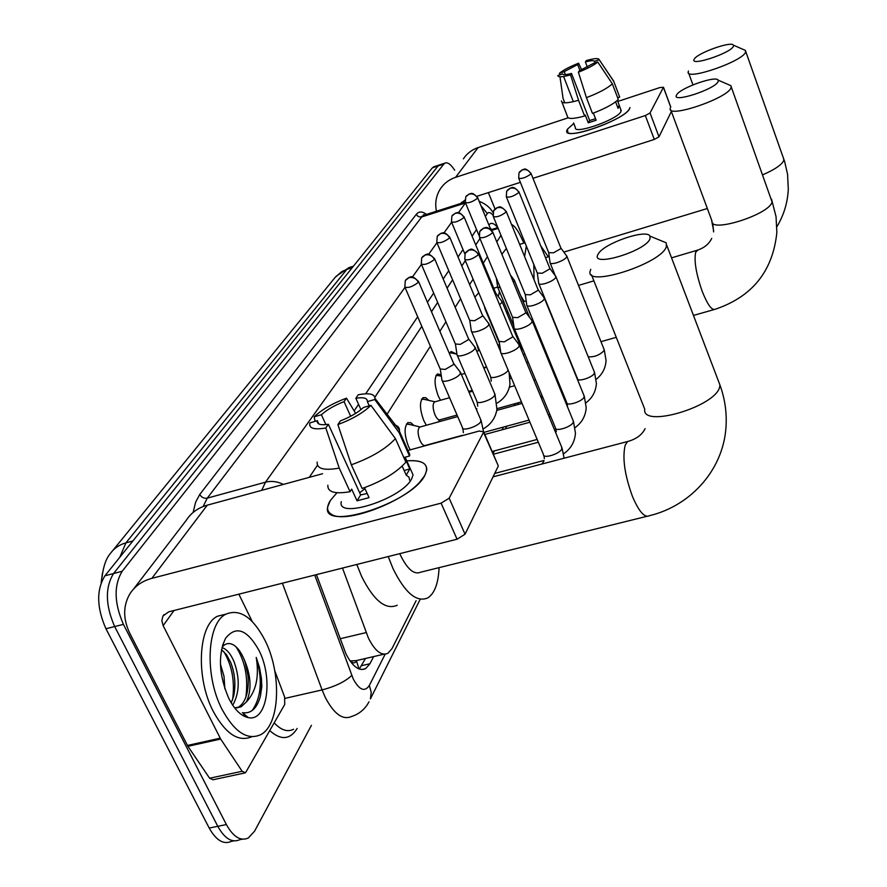 <?xml version="1.0" encoding="UTF-8"?>
<svg xmlns="http://www.w3.org/2000/svg" width="887" height="887" viewBox="0 0 887 887"><rect width="100%" height="100%" fill="white"/><g stroke="black" fill="none" stroke-linecap="round" stroke-linejoin="round"><path stroke-width="1.33" d="M449.476 353.736L451.095 351.474L456.273 354.002M440.484 400.27L438.333 396.145C434.308 385.135 434.009 377.729 437.435 373.948L441.138 374.757M426.325 425.261L423.82 420.638C419.651 409.295 419.396 401.623 423.044 397.642L425.771 397.698L428.864 400.403M410.226 449.831L408.508 446.483C404.184 434.796 403.973 426.847 407.854 422.644L410.77 422.689L414.052 425.538M342.493 568.068L368.415 638.075C374.979 651.069 381.499 656.136 387.952 653.275L392.054 648.508L416.103 600.699M349.833 660.66L350.52 660.915C352.948 663.498 354.933 663.509 356.474 660.948L359.013 668.964M356.652 660.615L350.52 660.915M102.515 572.769L101.14 582.692M475.72 244.923L479.956 238.536L475.731 244.956M465.342 260.645L461.817 265.967M447.081 288.175L452.603 279.826L447.092 288.197M437.668 302.445L431.492 311.758M374.857 397.232L421.813 326.338L374.868 397.276M500.989 235.332L496.798 241.907M487.44 256.609L483.282 263.14M473.081 279.161L469.622 284.594M460.597 298.764L455.175 307.279M445.928 321.815L439.874 331.317M430.383 346.218L387.109 414.185M523.918 243.093L520.481 235.964C517.409 229.678 514.405 225.797 511.477 224.322M502.064 429.796L503.428 427.079M514.249 405.57L515.236 403.607M311.437 725.322L254.569 831.186L248.371 837.971C240.654 841.464 233.325 836.984 226.385 824.555L123.426 624.359C114.124 602.994 113.713 585.287 122.195 571.25L443.855 164.062L438.1 165.958L440.052 164.727L438.1 165.958L113.547 573.534L438.1 165.958L432.357 167.854L434.32 166.612M123.426 624.359L114.667 626.555C105.365 605.244 104.988 587.56 113.547 573.534C104.988 587.56 105.365 605.244 114.667 626.555L217.781 826.307L114.667 626.555L105.941 628.75C96.639 607.484 96.295 589.833 104.932 575.796L432.357 167.854M239.867 839.667C232.095 843.171 224.733 838.714 217.781 826.307C224.733 838.714 232.095 843.171 239.867 839.667L242.317 839.18M233.769 840.887L231.385 841.364C223.568 844.867 216.173 840.421 209.199 828.048L105.941 628.75M316.437 574.632L345.863 653.675C352.461 666.547 359.058 671.526 365.666 668.621L369.946 663.742L373.638 656.591M365.466 658.487L359.29 669.064M443.855 164.062L444.997 163.097C447.702 162.033 450.929 164.405 454.676 170.226M497.74 227.615C494.824 224.023 492.34 222.704 490.289 223.679L488.903 225.021M465.331 260.623L461.805 265.945M437.657 302.412L431.481 311.725M490.056 227.837L491.575 229.545M264.969 640.314C281.889 673.322 280.137 724.934 260.656 734.691C247.473 740.59 234.645 732.23 222.182 709.6C204.187 675.572 206.97 622.607 226.118 614.081C239.956 608.56 252.906 617.297 264.969 640.314M251.786 736.731C238.559 742.375 225.753 734.004 213.379 711.607C195.362 677.657 198.278 624.758 217.57 616.21L225.62 614.203M236.907 707.959L237.705 707.593C242.151 705.143 245.255 700.364 247.018 693.268C249.336 681.937 248.371 670.65 244.125 659.407L243.98 659.052C241.053 652.178 237.583 647.488 233.558 644.971C229.367 642.643 225.708 643.208 222.582 646.678M228.924 698.679C218.912 675.362 217.792 655.238 225.553 638.307C235.942 625.335 247.052 629.304 258.871 650.193C273.573 678.2 267.275 722.162 248.26 717.605C241.131 716.075 234.689 709.766 228.924 698.679M243.98 659.052L244.158 659.396C251.121 675.617 251.875 689.798 246.409 701.939L241.098 706.817L237.694 707.593M231.241 702.903L233.691 695.973C235.931 684.742 234.955 673.61 230.753 662.578L226.54 654.75L221.484 649.661M232.738 705.254C239.568 692.902 240.011 678.411 234.09 661.791C230.675 653.73 226.628 648.996 221.938 647.588M224.877 688.877L224.012 676.293L220.408 664.097M234.611 707.837L241.098 706.817M248.26 717.605L242.417 712.671C250.954 713.935 256.92 708.569 260.323 696.561L261.831 686.571L261.388 678.167L259.492 667.512L256.221 657.422C259.381 676.659 256.099 691.505 246.409 701.939M234.212 675.362L232.782 668.554M248.027 675.839L245.167 662.179M242.373 715.21L245.311 715.11M232.627 699.632C235 681.327 231.995 665.228 223.613 651.346M245.899 697.016C248.382 677.757 245.111 661.048 236.086 646.889M242.983 715.576L245.311 715.122M252.152 710.576C261.388 697.204 262.752 679.497 256.221 657.422M424.862 475.354L419.95 481.885C401.866 502.851 345.73 523.585 331.871 514.571C326.782 511.721 326.261 507.054 330.308 500.556L336.971 492.74L330.308 500.556L327.691 506.92C321.027 532.145 411.69 503.062 424.862 475.354C429.818 464.566 423.798 459.743 406.8 460.852C420.405 459.788 427.057 462.87 426.747 470.099L424.862 475.354M274.782 670.816L284.627 697.049L284.727 704.478L245.488 772.821L242.162 771.28L220.675 739.048L187.922 746.311L130.079 633.895C122.96 619.292 122.883 605.954 129.857 593.891C134.78 586.185 142.108 581.007 151.832 578.357L441.105 503.151L449.177 498.172L465.043 534.196L457.06 539.218L168.707 611.83L162.975 615.988L161.833 620.601L163.153 625.657L220.675 739.048M244.502 773.032L213.002 779.762L209.62 778.232L187.922 746.311M133.693 588.879L186.381 520.159C191.137 512.775 198.1 507.774 207.281 505.169L322.558 473.736M497.94 465.054L483.504 432.335L449.177 498.172M483.504 432.335L483.692 431.792L479.091 431.06L407.953 450.452M498.117 466.44L465.043 534.196M238.847 594.168L252.207 621.488M370.91 405.348L363.482 407.466C357.927 412.566 350.243 417.034 340.42 420.881L337.892 424.574C352.339 419.163 363.348 412.754 370.91 405.348L395.414 438.61L405.891 462.16C396.445 472.66 381.853 481.43 362.129 488.482L351.33 464.799L337.892 424.574M328.378 424.285L325.817 427.977C313.998 430.018 308.687 428.332 309.896 422.922L317.224 420.693C316.814 424.252 320.529 425.45 328.378 424.285L360.643 494.924L367.185 493.516M317.247 420.593L318.755 423.875M407.366 449.144L409.805 454.621L409.484 456.029L404.627 457.348L409.794 468.968L406.224 475.155L402.177 466.096M405.171 457.193L413.076 474.955L411.635 478.869C401.822 498.949 336.628 519.849 341.273 501.643M325.817 427.977L339.244 468.103L350.066 491.708L351.684 489.114L357.04 500.811L369.059 497.629L364.513 487.662M350.066 491.708C334.865 494.281 327.458 492.119 327.846 485.2M339.244 468.103C324.032 470.809 316.67 468.802 317.169 462.083M393.107 424.474C397.354 425.339 399.483 427.29 399.505 430.328L399.083 432.612L374.746 399.527L367.373 401.634L369.247 405.825M409.484 456.029L399.083 432.612M325.906 424.618L321.393 414.739L314.164 416.801L315.085 421.214M314.164 416.801C321.859 409.55 332.636 403.33 346.484 398.152L344.067 401.645L350.664 416.247M355.632 413.397L346.484 398.152M360.965 409.65L355.842 398.274L358.226 394.782C369.103 392.719 374.68 393.906 374.957 398.352L374.746 399.527M321.393 414.739C326.993 409.727 334.554 405.359 344.067 401.645M355.842 398.274C363.725 397.01 367.562 398.13 367.373 401.634M395.414 438.61C385.823 448.955 371.121 457.681 351.33 464.799M359.645 492.728L364.978 488.682M406.202 475.099L408.985 477.139L409.65 480.2M409.794 468.968L404.139 470.487M360.643 494.924L357.04 500.811M649.983 238.836L649.994 236.153C646.734 228.591 604.058 243.249 598.348 253.804L597.949 254.502C590.066 267.863 645.681 251.265 649.983 238.836M659.351 239.989L666.248 242.805L666.348 246.752C661.203 263.749 585.331 287.953 590.099 271.311L590.753 269.326M399.771 553.643L400.403 555.074C407.388 569.31 414.162 575.009 420.704 572.182L646.889 516.334M439.076 567.647C438.378 583.291 434.652 593.359 427.889 597.849C416.757 602.805 405.137 593.081 393.063 568.7L388.218 556.548M397.199 605.256C385.679 610.278 373.837 600.699 361.652 576.517L356.796 564.465M718.16 81.471L718.148 80.14C716.064 75.262 680.229 87.946 676.703 94.765L676.504 95.12C671.37 103.535 715.72 89.077 718.16 81.471M727.928 84.387L730.999 85.729L731.076 87.68C728.172 98.213 667.024 118.891 670.228 108.38L670.55 107.394M526.612 362.606L528.297 362.362M507.575 311.082L507.176 313.987M498.306 296.58L499.481 291.535M520.625 295.593L524.284 301.469M478.714 350.653L476.541 343.324M474.889 297.167L478.758 292.732M733.416 46.257L733.405 45.159C731.564 40.802 697.393 52.998 694.299 59.063L694.133 59.362C689.532 66.824 731.32 52.954 733.416 46.257M743.007 49.373L745.49 50.459L745.557 52.089C743.062 61.38 685.307 81.183 688.201 71.847L688.467 71.015M533.797 264.448L534.029 279.715M524.605 256.565L526.313 245.998M540.737 245.865L548.31 256.809M501.887 254.292L506.355 248.415M500.645 352.261C500.811 353.913 503.217 354.135 507.863 352.926C513.584 351.064 517.387 348.835 519.261 346.207L518.817 344.367M465.043 259.935L499.115 341.395L504.326 341.839L512.575 337.005L512.486 335.829M514.028 327.913C514.194 329.476 516.556 329.654 521.112 328.456C526.69 326.627 530.359 324.476 532.145 321.992L531.756 320.307M479.656 237.827L512.564 317.324L517.675 317.668L525.669 313.022L525.592 311.947M526.667 304.928C526.845 306.392 529.162 306.536 533.619 305.339C539.052 303.542 542.622 301.469 544.319 299.119L543.964 297.577M493.46 216.96L525.27 294.584L530.293 294.839L538.032 290.371L537.965 289.395M538.631 283.164C538.819 284.561 541.092 284.66 545.461 283.463C550.749 281.711 554.209 279.715 555.839 277.476L555.517 276.068M506.499 197.236L537.3 273.063L542.223 273.251L549.74 268.938L549.685 268.04M549.973 262.552C550.162 263.871 552.401 263.938 556.67 262.752C561.837 261.022 565.196 259.093 566.749 256.975L566.471 255.678M518.862 178.564L548.698 252.684L553.532 252.795L560.828 248.637L560.772 247.806M441.848 379.824C441.97 381.477 444.287 381.709 448.778 380.556C454.477 378.716 458.357 376.443 460.397 373.726L459.987 371.72M405.093 287.576L440.196 368.959L445.196 369.435L453.601 364.524L453.545 363.226M420.316 426.924L419.618 427.113C417.467 429.474 417.6 433.954 420.017 440.529C421.879 444.442 423.664 446.072 425.372 445.418L462.537 435.284M456.96 354.6C457.093 356.153 459.366 356.341 463.768 355.188C469.323 353.381 473.07 351.197 475.011 348.635L474.645 346.795M421.513 264.57L455.386 343.99L460.298 344.378L468.436 339.654L468.391 338.468M409.495 424.474L406.446 424.108M435.151 401.767L434.53 401.944C432.512 404.184 432.668 408.497 435.007 414.872C436.814 418.731 438.533 420.349 440.163 419.751L457.06 415.061M471.241 330.773C471.385 332.237 473.614 332.392 477.927 331.239C483.337 329.465 486.974 327.358 488.826 324.93L488.493 323.245M437.003 242.861L469.733 320.418L474.567 320.717L482.45 316.171L482.406 315.085M424.441 399.394L421.513 399.15M499.569 304.729L501.887 302.5L501.598 300.959M484.745 308.221L485.666 309.241M495.301 294.473L495.667 292.965M438.621 375.633L435.938 375.434M513.396 282.288L514.482 280.636L514.005 279.837M497.54 286.867L500.379 287.887M452.082 353.093L449.875 352.804M629.515 108.857L628.306 110.476C620.135 120.632 574.355 137.43 567.913 132.717L567.392 129.236L573.8 123.504L567.392 129.236L566.749 130.832C563.744 141.166 624.714 119.933 629.515 108.857L629.981 107.538M436.437 211.239C434.818 203.145 436.094 195.739 440.262 189.02C443.932 183.443 449.033 179.551 455.563 177.345L645.337 115.554L650.049 112.971L658.997 136.842L654.307 139.447L532.976 178.32M463.38 158.873C466.928 153.484 471.84 149.715 478.115 147.575L568.19 117.827M670.705 107.05L663.409 87.347L650.049 112.971M663.409 87.347L660.128 87.48L617.773 101.462M671.37 111.485L658.997 136.842M520.381 182.356L476.873 196.293M464.888 200.129L460.896 203.411M488.349 192.612L495.013 208.9M597.738 62.001L592.904 63.653L579.366 70.783L578.391 72.202C587.504 68.632 593.946 65.228 597.738 62.001L612.34 83.799L618.294 99.488C613.582 104.012 604.989 108.657 592.483 113.425L586.429 97.659L578.391 72.202M571.505 73.444L570.518 74.874C562.336 77.158 558.1 77.38 557.834 75.55L562.613 73.92C563.101 75.051 566.072 74.896 571.505 73.444L589.678 120.532L595.521 118.703M563.6 76.493L573.357 101.661M617.374 100.386L619.47 105.919L618.073 108.347L615.6 101.839M620.833 109.666L620.889 111.684C617.285 119.734 573.301 135.046 575.397 127.595L573.601 122.971M570.518 74.874L578.546 100.286L584.622 116.009L585.243 115.011L588.269 122.827L596.119 120.255L593.37 113.092M584.622 116.009C573.446 119.069 567.713 119.213 567.447 116.441L561.97 102.182M617.64 97.77L619.691 97.093L613.771 81.46L599.235 59.739L594.412 61.38L595 62.933M578.546 100.286C567.358 103.413 561.648 103.624 561.416 100.952M559.974 76.77L563.057 98.413L564.764 102.825M613.039 80.152L613.771 81.46M565.396 74.641L564.232 71.636L559.475 73.244L559.708 74.907M559.475 73.244C563.345 70.04 569.72 66.691 578.59 63.21L577.637 64.596L579.932 70.561M581.661 69.84L578.59 63.21M587.371 67.146L585.387 61.957L586.329 60.582C594.423 58.287 598.736 57.999 599.235 59.739M564.232 71.636L577.637 64.596M585.387 61.957C590.786 60.493 593.791 60.305 594.412 61.38M606.553 154.748L601.441 156.378M612.34 83.799C607.584 88.245 598.947 92.869 586.429 97.659M619.47 105.919L617.407 106.606M589.678 120.532L588.269 122.827M340.098 638.762L366.131 632.586M491.742 230.387L498.139 228.38M112.771 550.539L335.197 277.332L341.75 271.633L346.85 269.393L125.932 542.866C119.279 544.718 114.113 548.233 110.443 553.399C106.152 558.378 103.358 566.294 102.06 577.149M350.62 267.076L346.85 269.393L352.206 267.708M132.85 541.003L125.932 542.866L119.812 557.247M209.199 828.048L226.385 824.555M104.932 575.796L122.195 571.25M361.741 665.638L369.946 663.742M314.719 575.053L353.281 679.054C359.39 690.164 364.745 692.292 369.336 685.44L385.18 654.174M369.003 701.85L366.83 705.387C362.938 710.809 357.893 714.49 351.695 716.441C342.803 720.432 333.967 714.024 325.185 697.226L322.092 689.931L285.037 698.357M419.972 599.756L370.411 698.901L371.221 692.315L369.336 685.44M297.178 728.46C290.027 739.791 280.913 740.523 269.836 730.677M274.249 722.905C281.09 730.201 287.521 732.318 293.553 729.269M193.122 512.442L195.617 502.186L199.763 494.447L416.313 214.321C418.875 211.206 422.267 211.239 426.481 214.421M261.72 490.323L265.49 482.184L207.27 498.139L203.112 506.544M351.762 675.428C345.309 681.571 335.419 686.405 322.092 689.931L282.388 583.202M458.457 212.692L465.398 202.99L421.735 216.949L207.27 498.139C204.065 498.671 201.56 497.441 199.763 494.447M424.94 214.92L420.394 217.138L417.755 216.184L416.313 214.321M283.396 484.413C277.332 481.43 271.355 480.687 265.49 482.184L404.938 287.432M412.422 276.988L421.392 264.459M428.654 254.314L436.914 242.783M443.977 232.915L451.583 222.293M492.895 215.109C490.5 212.348 488.637 211.849 487.307 213.612L485.377 216.461M476.541 229.567L472.084 236.164M463.025 249.58L458.036 256.975M448.755 270.723L443.19 278.984M433.665 293.076L427.445 302.301M417.688 316.759L365.688 393.795M358.57 404.339L354.146 410.903M317.479 465.22L309.286 477.35M487.307 213.612L480.931 205.651M260.246 679.697L260.767 694.676M207.281 505.169L151.832 578.357M174.007 610.489L163.153 625.657M187.423 745.457L220.176 738.184M457.06 539.218L441.105 503.151M209.62 778.232L242.162 771.28M629.892 440.883L627.575 441.538L625.246 445.052C622.186 457.736 624.625 474.955 632.553 496.698C639.061 511.81 644.727 518.141 649.528 515.68C692.17 505.424 724.901 467.649 726.154 423.908C726.63 410.77 724.568 397.842 719.978 385.102L718.437 381.055M591.485 274.793L644.738 409.151C641.368 428.565 715.92 406.656 719.69 386.854L719.978 385.102L666.758 245.255M697.914 250.034L695.707 252.119C693.889 260.556 696.051 273.617 702.194 291.324C707.471 304.563 711.773 310.55 715.11 309.286C752.243 296.801 772.821 271.211 776.857 232.483L776.036 216.605L771.524 199.165M670.805 109.966L712.017 221.096C709.655 233.481 769.96 214.366 772.056 201.914L731.276 86.937M762.787 174.783C775.016 169.461 782.035 164.616 783.853 160.27L783.432 157.997M711.507 219.743L713.68 231.03M478.403 254.746C476.308 250.833 473.159 249.291 468.924 250.145L465.098 253.394L464.81 259.37C468.103 260.667 472.638 259.126 478.403 254.746L478.37 253.704M501.022 353.181L543.454 454.499C542.822 459.189 560.085 453.889 561.837 448.833L561.593 446.959M492.673 232.793C490.655 228.968 487.595 227.482 483.47 228.325L479.734 231.507L479.446 237.317C482.694 238.481 487.107 236.973 492.673 232.793L492.651 231.84M514.371 328.755L555.406 427.756C554.796 432.202 571.649 426.98 573.29 422.201L573.08 420.482M506.144 212.071C504.193 208.345 501.21 206.904 497.197 207.735L493.549 210.851L493.272 216.495C496.465 217.548 500.756 216.073 506.144 212.071L506.133 211.195M526.978 305.682L566.693 402.465C566.117 406.678 582.582 401.545 584.134 397.01L583.945 395.447M518.884 192.479C516.988 188.842 514.094 187.445 510.18 188.266L506.621 191.315L506.333 196.814C509.471 197.768 513.662 196.326 518.884 192.479L518.873 191.681M538.919 283.862L577.393 378.505C576.838 382.508 592.937 377.463 594.401 373.161L594.235 371.72M530.947 173.93C529.107 170.382 526.279 169.018 522.465 169.838L518.984 172.821L518.707 178.176C521.8 179.03 525.88 177.622 530.947 173.93L530.936 173.198M588.214 356.785C594.357 357.239 599.656 355.155 604.136 350.531L603.98 349.212M418.387 282.332C416.247 278.418 413.087 276.877 408.885 277.709L405.292 280.58L404.838 286.989C407.998 288.319 412.51 286.767 418.387 282.332L418.387 281.179M442.258 380.8L462.393 427.412C461.584 431.858 478.647 426.392 480.832 421.491L480.676 419.551M434.464 259.492C432.401 255.667 429.319 254.17 425.228 255.001L421.724 257.818L421.281 264.027C424.396 265.235 428.787 263.716 434.464 259.492L434.475 258.427M457.337 355.476L476.796 401.057C476.031 405.259 492.695 399.893 494.746 395.258L494.613 393.484M449.631 237.927C447.636 234.201 444.642 232.749 440.662 233.569L437.236 236.33L436.792 242.373C439.863 243.459 444.143 241.985 449.631 237.927L449.642 236.962M471.574 331.572L490.411 376.143C489.679 380.135 505.956 374.857 507.896 370.467L508.085 370.023M463.968 217.548C462.038 213.922 459.122 212.503 455.242 213.323L451.893 216.018L451.461 221.894C454.488 222.892 458.657 221.44 463.968 217.548L463.99 216.672M520.225 347.216L520.248 345.52M477.539 198.267C475.665 194.719 472.838 193.344 469.046 194.142L465.775 196.803L465.342 202.524C468.325 203.411 472.383 201.992 477.539 198.267L477.561 197.446M478.115 147.575L455.563 177.345M654.307 139.447L645.337 115.554M356.918 660.471L384.004 654.185M491.121 229.689L497.818 227.593M336.051 276.312L349.046 267.575L353.414 266.2M433.51 166.878L444.997 163.097M361.574 669.552L365.666 668.621M465.176 202.048L423.587 215.353L423.332 214.809L425.106 214.865M492.961 212.525C490.256 207.625 485.644 203.877 479.146 201.294M493.039 453.612L494.403 450.895M505.402 428.887L506.754 426.181M517.509 404.672L518.485 402.709M222.449 645.703L225.553 638.307M226.118 614.081L217.57 616.21M163.984 614.602L162.975 615.988M498.283 465.875L483.692 431.792M317.224 420.693L318.666 423.831M399.416 431.237L409.805 454.621M374.957 398.352L399.505 430.328M649.994 236.153L666.248 242.805M493.028 476.862L627.575 441.538C636.201 439.165 642.044 434.874 645.104 428.665M712.704 223.025L713.603 231.917M718.148 80.14L730.999 85.729M547.013 356.984L547.922 356.718M600.976 341.672L616.265 337.326M693.468 315.428L713.991 309.607M497.552 287.1L493.715 288.253M671.548 257.851L696.916 250.334C703.979 248.116 708.913 244.158 711.718 238.437M523.175 301.791L526.179 300.904M542.777 295.992L543.731 295.704M578.501 285.414L593.88 280.857M776.912 226.684C783.82 215.219 787.612 202.757 788.299 189.286L787.556 174.251L784.651 161.589L745.734 51.468M733.405 45.159L745.49 50.459M524.993 242.761L519.649 244.402M692.958 84.864L688.667 73.133M545.494 257.662L549.23 256.531M563.844 252.096L707.349 208.512M564.11 458.202L562.036 448.013L519.505 345.464M543.742 461.473L541.735 464.078M499.226 341.883L500.678 352.05M465.753 252.329L469.101 249.846C469.888 251.265 469.833 245.1 478.614 254.27L512.753 336.472M543.886 455.541L544.385 458.601M512.753 336.339L519.505 345.265M494.691 473.447L544.075 460.442M563.677 453.734C570.862 448.767 574.787 441.914 575.452 433.2L573.479 421.447L532.366 321.316M512.675 317.768L514.061 327.724M480.377 230.465L483.759 228.003C485.233 228.68 485.788 224.322 492.862 232.35L525.836 312.534M493.305 454.255L538.32 442.225M555.783 428.709L556.282 431.758M525.836 312.412L532.366 321.138M492.13 451.494L537.156 439.442M575.153 427.567C581.927 422.644 585.608 416.003 586.207 407.643L584.3 396.312L544.518 298.498M525.37 294.983L526.701 304.751M494.181 209.831L497.274 207.503C498.671 208.223 499.181 203.655 506.322 211.66L538.187 289.927M454.288 437.823L453.723 437.69M484.845 434.475L529.938 422.223M549.175 417.001L550.772 416.568M567.048 403.33L567.536 406.368M538.187 289.805L544.518 298.331M483.947 432.379L529.062 420.105M548.288 414.872L549.885 414.44M585.985 402.787C592.394 397.919 595.864 391.477 596.397 383.439L594.556 372.518L556.027 276.91M537.378 273.429L538.664 282.997M507.231 190.317L510.347 188.022C511.744 188.709 512.143 184.374 519.039 192.102L549.873 268.528M496.775 410.393L522.066 403.419M541.336 398.097L542.933 397.664M561.593 392.509L562.513 392.254M577.714 379.303L578.147 381.199M549.873 268.417L556.027 276.755M497.03 408.641L521.434 401.9M540.704 396.578L542.301 396.134M560.972 390.979L561.881 390.723M596.241 379.281C602.317 374.48 605.588 368.216 606.054 360.477L604.28 349.944L566.926 256.443M548.765 253.006L549.995 262.397M519.594 171.845L522.543 169.639C523.907 170.359 524.217 165.936 531.091 173.586L560.95 248.249M509.415 387.164L514.648 385.69M533.941 380.29L535.548 379.847M554.253 374.613L555.162 374.358M555.295 275.757L550.228 263.184M560.95 248.149L566.926 256.299M463.369 432.656L462.826 428.443M483.404 431.038L481.12 420.582L460.708 372.862M440.329 369.48L441.881 379.614M405.88 279.704L409.206 277.343C409.894 278.629 410.326 272.863 418.653 281.767L453.834 363.903M453.845 363.759L460.708 372.662M477.727 406.179L477.195 401.988M475.299 347.837L495.013 394.416L496.931 409.406C495.434 418.065 490.877 424.551 483.249 428.864M455.497 344.466L456.993 354.401M422.301 256.964L425.527 254.669C426.159 255.933 426.625 250.289 434.708 258.971L468.646 339.089M420.072 426.946L407.066 423.908M419.618 427.113L457.714 416.568M476.918 408.774L476.408 409.572M468.658 338.956L475.31 347.649M440.274 419.717L437.879 422.057M491.287 381.144L490.766 376.997M509.116 372.485L509.992 384.171C508.606 392.475 504.315 398.773 497.119 403.075M500.634 351.784L489.092 324.198M469.833 320.839L471.274 330.585M437.801 235.487L441.282 233.148C442.48 233.702 443.589 230.055 449.853 237.45L482.639 315.65M434.94 401.789L422.234 398.895M434.53 401.944L449.565 397.709M469.001 392.254L472.605 391.234M482.65 315.528L489.092 324.021M468.624 391.355L472.228 390.347M511.378 377.906L510.202 378.66M522.188 351.951L520.569 346.296L502.131 301.835M484.568 306.625L484.779 308.055M452.448 215.197L455.863 212.913C457.104 213.479 457.936 209.864 464.178 217.115L495.877 293.475M441.371 376.243L436.604 375.19M461.395 374.458L464.999 373.427M483.858 368.061L486.653 367.262M499.436 343.347L485.045 308.953M495.877 293.364L502.131 301.669M451.649 222.349L464.843 253.937M483.714 367.717L486.508 366.919M516.312 334.987L516.345 333.523M524.805 353.935L523.43 354.955M529.606 317.446L514.482 280.636M496.365 278.196L497.574 286.712M466.318 195.994L469.578 193.787C470.753 194.364 471.529 190.705 477.727 197.856L490.644 229.267M456.96 354.157L450.252 352.704M476.74 351.23L479.534 350.409M497.851 345.121L499.614 344.611M513.85 326.216L497.818 287.532M510.413 275.048L514.493 280.492M465.509 202.923L479.024 235.565M461.728 202.236L460.996 203.245M670.76 106.939L663.454 87.214M619.47 106.052L621.233 110.709M601.286 62.8L613.782 81.249"/></g></svg>
